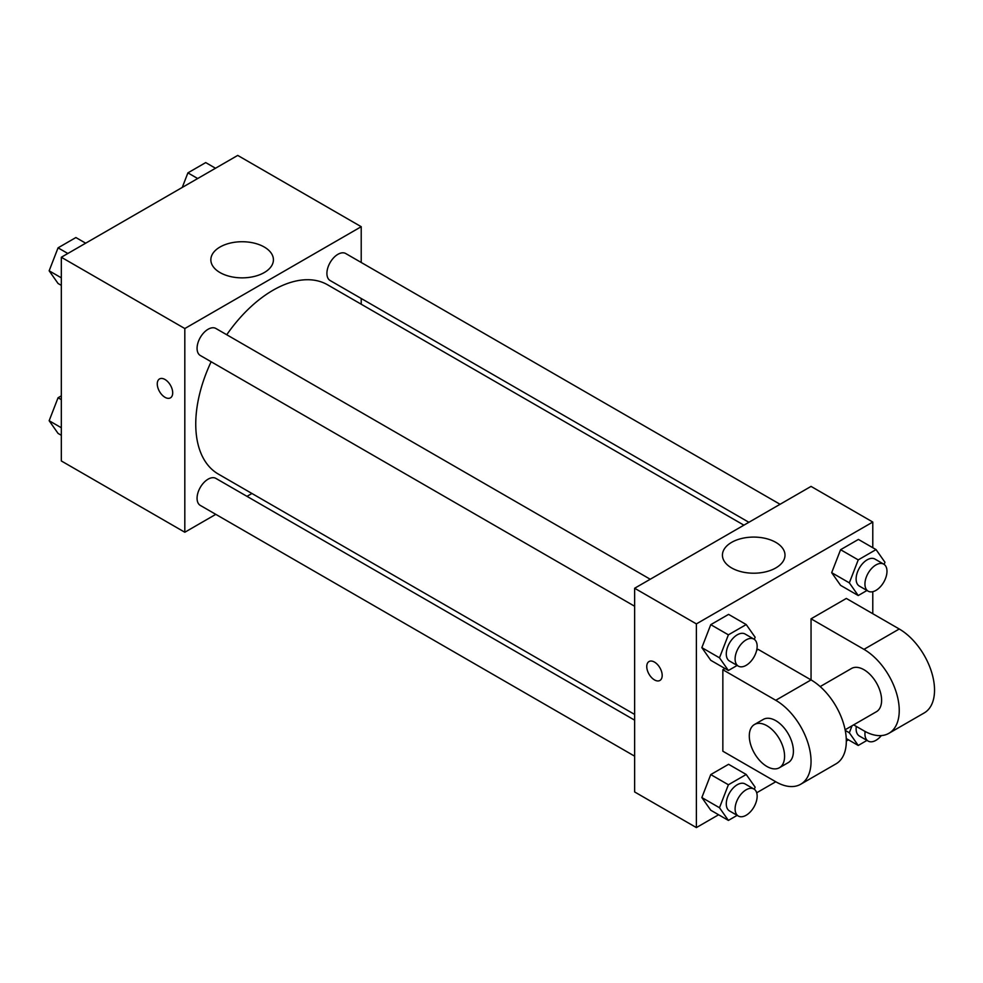 <?xml version="1.0" encoding="UTF-8"?>
<svg xmlns="http://www.w3.org/2000/svg" width="983" height="983" viewBox="0 0 983 983"><rect width="100%" height="100%" fill="white"/><g stroke="black" fill="none" stroke-linecap="round" stroke-linejoin="round"><path stroke-width="1.47" d="M215.793 514.355L184.816 532.245L61.327 460.953L61.327 257.251L237.726 155.412L361.216 226.704L361.216 262.473M251.943 493.478L246.979 496.354M211.136 361.756A109.273 63.084 120 0 0 195.752 424.078A109.273 63.084 120 0 0 218.373 474.101L634.637 714.432M743.91 525.168L327.646 284.837A109.273 63.084 120 0 0 226.729 334.748M361.216 298.476L361.216 304.214M184.816 532.245L184.816 328.543L361.216 226.704M780.072 504.291L345.721 253.528A15.593 9.007 120 0 0 333.716 257.706A15.593 9.007 120 0 0 326.909 273.397A15.593 9.007 120 0 0 330.128 280.536L748.886 522.292M634.637 720.17L215.891 478.402A15.593 9.007 120 0 0 203.874 482.579A15.593 9.007 120 0 0 197.067 498.27A15.593 9.007 120 0 0 200.299 505.409L634.637 756.173M634.637 606.253L200.299 355.49A15.593 9.007 -60 0 1 200.299 337.488A15.593 9.007 -60 0 1 215.891 328.482L650.23 579.245M184.816 328.543L61.327 257.251M220.02 272.574A31.284 18.063 180 0 1 210.853 259.795A31.284 18.063 180 0 1 242.137 241.732A31.284 18.063 180 0 1 273.421 259.795A31.284 18.063 180 0 1 254.118 276.481A31.284 18.063 180 0 1 220.02 272.574M172.701 392.844A10.911 6.303 60 0 1 170.44 397.845A10.911 6.303 60 0 1 159.529 391.541A10.911 6.303 60 0 1 159.529 378.934A10.911 6.303 60 0 1 167.933 381.859A10.911 6.303 60 0 1 172.701 392.844M170.44 397.845A10.911 6.303 60 0 1 159.529 391.541A10.911 6.303 60 0 1 159.529 378.934M718.61 814.76L696.382 827.588L634.637 791.942L634.637 588.252L811.049 486.401L872.781 522.047L872.781 547.715M61.327 285.365L58.058 283.485L49.15 270.804L58.058 247.839L75.888 237.542L85.681 243.194M61.327 277.833L49.15 270.804M67.852 253.491L58.058 247.839M182.248 187.446L187.9 172.873L205.717 162.588L215.51 168.24M197.681 178.525L187.9 172.873M61.327 435.285L58.058 433.405L49.15 420.724L58.058 397.759L61.327 395.866M61.327 427.752L49.15 420.724M61.327 399.639L58.058 397.759M737.152 665.442L728.391 670.492L719.482 657.811L728.391 634.846L746.22 624.561L755.128 637.242L754.305 639.355M753.924 639.122L745.102 634.023A15.593 9.007 120 0 0 733.085 638.2A15.593 9.007 120 0 0 726.277 653.892A15.593 9.007 120 0 0 729.509 661.031L738.331 666.118A15.593 9.007 120 0 0 753.924 657.123A15.593 9.007 120 0 0 753.924 639.122A15.593 9.007 120 0 0 741.907 643.287A15.593 9.007 120 0 0 735.1 658.979A15.593 9.007 120 0 0 738.331 666.118M728.391 670.492L710.758 660.306L701.85 647.637L710.758 624.66L728.575 614.375L746.22 624.561M719.482 657.811L701.85 647.637L710.758 624.66L728.575 614.375M728.391 634.846L710.758 624.66M866.981 590.476L858.233 595.538L849.324 582.858L858.233 559.892L876.05 549.595L884.97 562.276L884.147 564.402M883.754 564.156L874.944 559.069A15.593 9.007 120 0 0 862.927 563.247A15.593 9.007 120 0 0 856.119 578.938A15.593 9.007 120 0 0 859.351 586.077L868.161 591.164A15.593 9.007 120 0 0 883.754 582.157A15.593 9.007 120 0 0 883.754 564.156A15.593 9.007 120 0 0 871.737 568.334A15.593 9.007 120 0 0 864.942 584.025A15.593 9.007 120 0 0 868.161 591.164M858.233 595.538L840.588 585.352L831.679 572.671L840.588 549.706L858.417 539.421L876.05 549.595M849.324 582.858L831.679 572.671L840.588 549.706L858.417 539.421M858.233 559.892L840.588 549.706M737.152 815.362L728.391 820.412L719.482 807.731L728.391 784.766L746.22 774.481L755.128 787.162L754.305 789.275M753.924 789.03L745.102 783.942A15.593 9.007 120 0 0 733.085 788.12A15.593 9.007 120 0 0 726.277 803.811A15.593 9.007 120 0 0 729.509 810.95L738.331 816.037A15.593 9.007 120 0 0 753.924 807.043A15.593 9.007 120 0 0 753.924 789.03A15.593 9.007 120 0 0 741.907 793.207A15.593 9.007 120 0 0 735.1 808.898A15.593 9.007 120 0 0 738.331 816.037M728.391 820.412L710.758 810.225L701.85 797.557L710.758 774.579L728.575 764.295L746.22 774.481M719.482 807.731L701.85 797.557L710.758 774.579L728.575 764.295M728.391 784.766L710.758 774.579M866.981 740.396L858.233 745.458L849.324 732.777L852.028 725.798M856.304 726.412A15.593 9.007 120 0 0 856.119 728.858A15.593 9.007 120 0 0 859.351 735.997L868.161 741.084A15.593 9.007 120 0 0 881.346 735.591M858.233 745.458L846.265 738.552M849.324 732.777L845.257 730.43M865.126 731.487A15.593 9.007 120 0 0 864.942 733.945A15.593 9.007 120 0 0 868.161 741.084M654.481 679.904A10.911 6.303 -120 0 0 659.925 680.445A10.911 6.303 60 0 1 654.469 679.904A10.911 6.303 60 0 1 647.342 670.283A10.911 6.303 60 0 1 649.013 661.547A10.911 6.303 -120 0 0 647.342 670.283A10.911 6.303 -120 0 0 654.481 679.904M649.013 661.547A10.911 6.303 60 0 1 659.925 667.838A10.911 6.303 60 0 1 659.925 680.445M696.382 827.588L696.382 623.898L634.637 588.252L811.049 486.401M634.637 791.942L634.637 588.252M775.833 542.383A31.284 18.063 180 0 1 784.999 555.149A31.284 18.063 180 0 1 753.715 573.212A31.284 18.063 180 0 1 722.431 555.149A31.284 18.063 180 0 1 741.747 538.463A31.284 18.063 180 0 1 775.833 542.383M696.382 623.898L872.781 522.047M872.781 591.68L872.781 613.711M848.44 739.806L846.326 741.022M775.759 781.768L756.689 792.777M840.588 585.352L831.679 572.671M710.758 660.306L701.85 647.637M710.758 810.225L701.85 797.557M756.689 650.193L758.126 649.358L811.049 679.917L811.049 618.811L846.326 598.438L899.248 628.997A49.9 28.802 60 0 1 931.847 672.962A49.9 28.802 60 0 1 924.192 712.945L888.915 733.306A49.9 28.802 60 0 1 863.971 730.836L853.637 724.876M722.849 751.209L722.849 669.73L775.759 700.289A49.9 28.802 60 0 1 808.358 744.254A49.9 28.802 60 0 1 800.715 784.237A49.9 28.802 60 0 1 775.759 781.755L722.849 751.209M724.962 668.514L722.849 669.73M800.715 784.237L835.992 763.865A49.9 28.802 -120 0 0 843.635 723.881A49.9 28.802 -120 0 0 811.049 679.917L775.759 700.289M820.178 686.576L851.487 668.489A24.944 14.401 60 0 1 870.717 675.174A24.944 14.401 60 0 1 881.604 700.289A24.944 14.401 60 0 1 876.443 711.704L845.122 729.779M899.248 628.997L863.971 649.358L811.049 618.811M863.971 649.358A49.9 28.802 60 0 1 896.557 693.322A49.9 28.802 60 0 1 888.915 733.306M754.465 724.508L763.287 719.421A24.944 14.401 60 0 1 782.517 726.105A24.944 14.401 60 0 1 793.404 751.209A24.944 14.401 60 0 1 788.243 762.624L779.421 767.723A24.944 14.401 60 0 1 754.465 753.322A24.944 14.401 60 0 1 754.465 724.508A24.944 14.401 60 0 1 773.695 731.192A24.944 14.401 60 0 1 784.581 756.296A24.944 14.401 60 0 1 779.421 767.723"/></g></svg>
